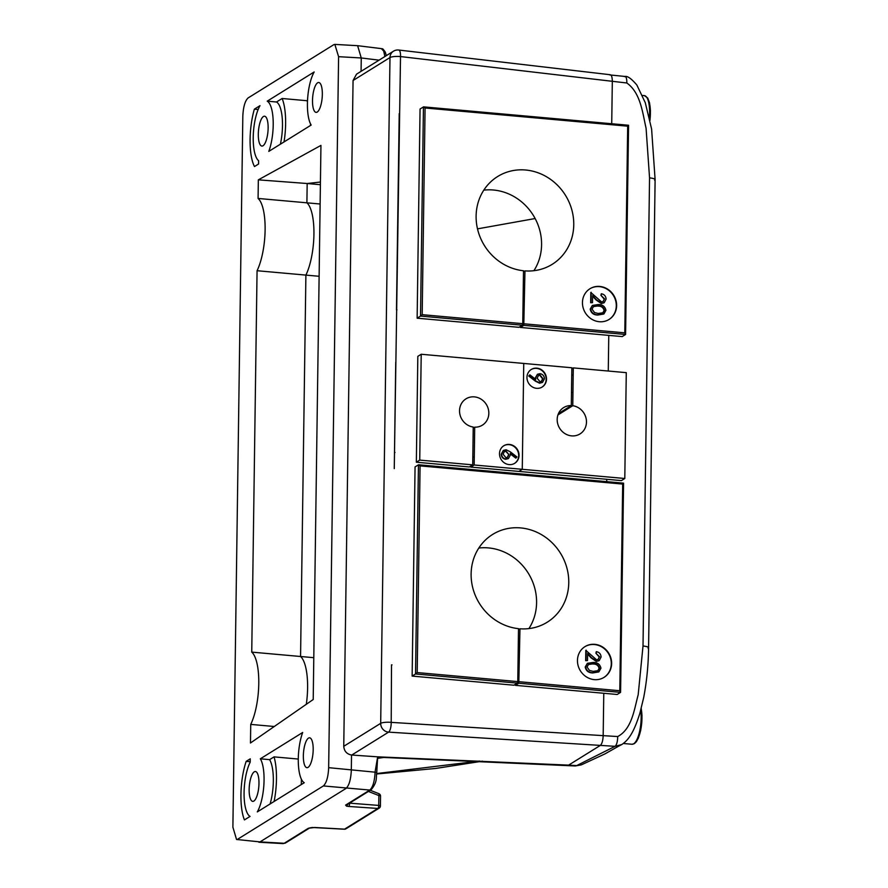 <?xml version="1.0" encoding="UTF-8"?>
<svg xmlns="http://www.w3.org/2000/svg" width="888" height="888" viewBox="0 0 888 888"><rect width="100%" height="100%" fill="white"/><g stroke="black" fill="none" stroke-linecap="round" stroke-linejoin="round"><path stroke-width="1.33" d="M320.401 184.704L307.17 183.516L320.435 182.029L307.17 183.516L306.904 202.819A41.348 13.098 95.1 0 1 313.93 234.277A41.348 13.098 95.1 0 1 305.894 275.102L319.125 276.29M307.603 687.956A41.348 13.098 95.1 0 1 306.316 704.295A41.348 13.098 95.1 0 0 307.603 687.956A41.348 13.098 95.1 0 0 300.566 656.498A41.348 13.098 95.1 0 1 307.603 687.956M377.578 757.187L575.246 765.967L581.296 764.879L605.028 753.868L617.882 746.575A1.032 0.955 58.9 0 0 618.048 746.508L618.048 746.508A1.032 0.955 58.9 0 0 618.115 746.453M392.008 664.89A8.27 1.82 -179.2 0 0 391.519 664.857L391.208 722.366A8.27 1.82 -179.2 0 0 380.686 723.343A8.27 7.626 58.1 0 0 388.389 732.112A8.27 7.626 58.1 0 0 388.589 732.134L600.355 745.398L568.62 765.123L576.689 765.6L615.084 746.32L600.355 745.398C601.997 743.867 602.941 740.614 603.174 735.641L603.773 693.284L603.174 735.641C602.941 740.614 601.997 743.867 600.355 745.398L568.62 765.123L377.666 756.831L351.526 755.022C346.786 754.112 344.189 751.204 343.756 746.297L353.058 80.508L356.532 74.159L393.428 51.227A8.27 7.626 58.1 0 0 389.987 57.542L353.058 80.508M606.726 481.64L606.759 479.298L606.726 481.64M608.269 371.029L608.768 335.375L608.269 371.029M611.721 123.743L612.32 81.296C612.209 76.546 611.344 74.414 609.723 74.914C611.344 74.414 612.209 76.546 612.32 81.296L611.721 123.743M351.737 755.044L388.589 732.134A8.27 2.664 93.6 0 0 391.208 722.366L617.704 736.552C617.593 741.558 616.727 744.821 615.084 746.32L621.8 744.533C629.237 739.604 634.265 731.09 639.893 713.197L643.711 697.424C646.764 681.374 648.384 664.835 648.573 647.785L655.111 179.665L651.603 129.038L645.287 102.719L636.874 85.048C631.535 78.777 627.605 75.913 625.074 76.468L609.723 74.914M305.894 275.102L300.566 656.498L305.894 275.102L257.065 270.718A41.348 13.098 -84.9 0 0 265.112 229.903A41.348 13.098 -84.9 0 0 258.075 198.446L306.904 202.819A41.348 13.098 95.1 0 1 313.93 234.277A41.348 13.098 95.1 0 1 305.894 275.102M313.797 657.686L251.748 652.114L257.065 270.718M320.124 204.007L306.904 202.819L307.17 183.516L258.341 179.842L258.075 198.446M477.511 228.86L535.142 218.537M617.882 746.575L621.8 744.533M604.628 754.067L618.048 746.508M385.969 757.153L377.544 758.352L385.969 757.153M617.704 736.552C631.956 729.015 634.187 709.512 638.183 694.76L643.012 645.987L649.55 177.866L646.076 128.216C642.512 112.809 640.703 92.885 626.828 82.995L400.51 56.566L394.261 468.609M376.734 773.548L479.553 761.038M304.262 782.716A30.492 9.668 95.1 0 1 298.279 758.963A30.492 9.668 95.1 0 1 302.675 732.489L260.328 758.807A30.492 9.668 95.1 0 1 264.058 780.23A30.492 9.668 95.1 0 1 257.298 811.921L304.262 782.716M250.061 816.416A30.492 9.668 95.1 0 1 244.078 792.651A30.492 9.668 95.1 0 1 250.205 762.137L250.25 758.829L246.176 761.36A40.049 12.687 95.1 0 0 240.937 794.605A40.049 12.687 95.1 0 0 244.433 819.913L250.061 816.416M311.155 125.064A30.492 9.668 95.1 0 1 307.426 103.652A30.492 9.668 95.1 0 1 314.186 71.961L267.221 101.165A30.492 9.668 95.1 0 1 273.215 124.919A30.492 9.668 95.1 0 1 268.809 151.393L311.155 125.064M258.608 160.706A30.492 9.668 95.1 0 1 253.224 137.351A30.492 9.668 95.1 0 1 259.984 105.661L254.357 109.157A40.049 12.687 95.1 0 0 250.094 139.294A40.049 12.687 95.1 0 0 254.49 166.544L258.563 164.014L258.608 160.706M384.87 56.543L383.716 51.138L381.396 48.629L357.62 45.688L361.261 57.964L361.072 71.34M258.341 179.842L320.945 145.399L313.209 699.511L250.472 743.001L250.738 724.397A41.348 13.098 -84.9 0 0 258.774 683.571A41.348 13.098 -84.9 0 0 251.748 652.114M274.103 801.464A40.049 12.687 -84.9 0 0 276.468 779.109A40.049 12.687 -84.9 0 0 274.048 756.876L269.608 759.64A30.492 9.668 -84.9 0 1 273.338 781.063A30.492 9.668 -84.9 0 1 270.107 803.951M301.276 784.57A40.049 12.687 -84.9 0 0 301.365 781.351A40.049 12.687 -84.9 0 0 301.376 779.231M298.279 759.051L274.048 756.876M258.308 134.188A14.985 4.751 95.1 0 1 264.557 116.206A14.985 4.751 95.1 0 1 268.132 128.083A14.985 4.751 95.1 0 1 261.882 146.065A14.985 4.751 95.1 0 1 258.308 134.188M312.509 100.488A14.985 4.751 95.1 0 1 318.759 82.506A14.985 4.751 95.1 0 1 322.333 94.383A14.985 4.751 95.1 0 1 316.084 112.365A14.985 4.751 95.1 0 1 312.509 100.488M249.151 789.499A14.985 4.751 95.1 0 1 255.411 771.517A14.985 4.751 95.1 0 1 258.974 783.383A14.985 4.751 95.1 0 1 252.725 801.365A14.985 4.751 95.1 0 1 249.151 789.499M303.352 755.799A14.985 4.751 95.1 0 1 309.612 737.817A14.985 4.751 95.1 0 1 313.187 749.694A14.985 4.751 95.1 0 1 306.926 767.676A14.985 4.751 95.1 0 1 303.352 755.799M280.386 144.2A30.492 9.668 -84.9 0 0 282.484 125.752A30.492 9.668 -84.9 0 0 276.501 101.998L282.129 98.49A40.049 12.687 95.1 0 1 285.625 123.809A40.049 12.687 95.1 0 1 284.027 141.936M267.221 101.165L276.501 101.998M282.129 98.49L307.026 100.721A40.049 12.687 95.1 0 1 307.47 101.876M310.534 123.92A40.049 12.687 95.1 0 1 310.523 125.463M260.328 758.807L269.608 759.64M571.495 392.407L572.949 392.54M571.728 374.958L573.193 375.091M472.816 456.932L474.281 457.065M399.212 113.62L396.481 309.845A8.27 1.82 0.8 0 1 396.969 309.89M395.748 362.204L394.494 452.425A8.27 1.82 0.8 0 1 394.982 452.469M346.553 806.16L348.496 803.285L349.572 803.407A2.586 0.899 93.9 0 1 348.684 806.448L346.553 806.16L345.621 805.105L369.808 790.065L323.376 785.936C326.451 783.072 328.216 776.978 328.66 767.665L338.594 56.688L334.843 44.4L333.721 44.722L248.107 97.946C245.033 100.81 243.268 106.904 242.824 116.217L232.889 827.194L236.541 839.471L260.006 841.902L284.227 843.278L308.402 828.238L314.851 827.483A2.586 0.766 93.2 0 1 314.674 827.538A2.586 0.766 93.2 0 1 314.519 827.472M323.376 785.936L237.762 839.16M250.738 724.397L274.27 726.506M258.153 109.502L254.357 109.157M250.216 761.726L246.176 761.36M236.541 839.471L260.006 841.902L346.031 788.433C349.106 785.569 350.871 779.475 351.315 770.151L351.526 755.022M328.66 767.665L376.767 772.349C375.857 777.71 377.822 781.595 371.14 789.743L371.14 789.743A2.586 2.387 -121.9 0 1 369.808 790.065C372.916 787.201 374.681 781.118 375.102 771.794L377.666 756.831L567.31 765.5M334.843 44.4L357.62 45.688M283.117 843.6L284.227 843.278A2.586 2.387 58.1 0 0 285.559 842.945L283.106 843.6L258.885 842.224M421.212 354.257L523.742 363.447L522.266 469.308L518.881 471.417L470.784 467.099L474.17 464.99L474.703 427.161A15.507 14.308 58.1 0 0 482.373 425.163A15.507 14.308 58.1 0 0 488.222 408.724A15.507 14.308 58.1 0 0 474.392 396.881A15.507 14.308 58.1 0 0 466 398.834A15.507 14.308 58.1 0 0 460.04 414.896A15.507 14.308 58.1 0 0 473.237 427.039L472.716 464.857L469.319 466.966L416.35 462.215L417.826 356.354L421.212 354.257L419.735 460.106L472.716 464.857M509.135 464.591A10.334 9.535 58.1 0 0 514.729 463.292A10.334 9.535 58.1 0 0 518.636 452.336A10.334 9.535 58.1 0 0 509.412 444.433A10.334 9.535 58.1 0 0 503.818 445.732A10.334 9.535 58.1 0 0 499.911 456.687A10.334 9.535 58.1 0 0 509.135 464.591M514.563 463.392A10.334 9.535 58.1 0 0 518.259 452.447A10.334 9.535 58.1 0 0 509.079 444.644A10.334 9.535 58.1 0 0 503.651 445.843M473.226 428.083L474.703 427.161M470.784 467.099L470.807 466.045M419.735 460.106L416.35 462.215M516.139 457.919L510.278 453.391L510.389 454.978L508.458 458.541L505.994 459.074C503.23 458.563 501.753 456.854 501.576 453.946L503.452 450.383L506.093 449.761L510.323 451.837L516.949 456.954L515.795 458.13L510.345 453.923M508.28 458.641L505.649 459.285C502.886 458.774 501.409 457.065 501.232 454.156L503.285 450.494M474.17 464.99L522.266 469.308L518.881 471.417L621.4 480.608L624.797 478.499L626.273 372.649L573.293 367.898L572.771 405.716L557.919 414.951M508.902 454.556L506.027 451.115L504.473 451.47L503.074 454.156L505.927 457.709L507.437 457.376L508.902 454.556L505.683 451.326L504.306 451.581M507.27 457.464L508.558 454.767M624.797 478.499L522.266 469.308L523.742 363.447L571.839 367.765L571.306 405.583A15.507 14.308 58.1 0 0 563.636 407.592A15.507 14.308 58.1 0 0 557.786 424.031A15.507 14.308 58.1 0 0 571.617 435.875A15.507 14.308 58.1 0 0 580.008 433.921A15.507 14.308 58.1 0 0 585.969 417.86A15.507 14.308 58.1 0 0 572.771 405.716M536.874 368.165A10.334 9.535 58.1 0 0 531.279 369.464A10.334 9.535 58.1 0 0 527.372 380.419A10.334 9.535 58.1 0 0 536.596 388.322A10.334 9.535 58.1 0 0 542.191 387.024A10.334 9.535 58.1 0 0 546.098 376.068A10.334 9.535 58.1 0 0 536.874 368.165M542.024 387.124A10.334 9.535 58.1 0 0 545.731 376.168A10.334 9.535 58.1 0 0 536.541 368.376A10.334 9.535 58.1 0 0 531.113 369.575M558.452 413.575L571.306 405.583M571.817 368.809L573.293 367.898M542.379 382.473L539.571 383.205L535.342 381.13L528.726 376.013L529.87 374.836L535.73 379.354L535.608 377.777L537.551 374.214L540.015 373.682C542.779 374.192 544.255 375.901 544.433 378.81L542.557 382.373L539.915 382.994L535.686 380.919L529.059 375.802L529.87 374.836M535.397 379.565L535.275 377.988L537.384 374.325M537.107 378.199L539.982 381.64L541.536 381.285L542.934 378.599L540.071 375.047L538.572 375.38L537.107 378.199M540.071 375.047L538.406 375.502M541.358 381.385L542.601 378.81L539.738 375.258M582.45 302.553A18.093 16.683 58.1 0 0 591.408 319.003A18.093 16.683 58.1 0 0 609.09 319.447A18.093 16.683 58.1 0 0 616.627 305.616A18.093 16.683 58.1 0 0 607.67 289.155A18.093 16.683 58.1 0 0 589.987 288.722A18.093 16.683 58.1 0 0 582.45 302.553M608.924 319.547A18.093 16.683 58.1 0 0 616.294 305.827A18.093 16.683 58.1 0 0 607.425 289.421A18.093 16.683 58.1 0 0 589.821 288.822M524.231 323.82L624.797 332.845L625.585 334.476L523.787 325.352L524.963 270.884A51.682 47.675 58.1 0 0 552.225 264.313A51.682 47.675 58.1 0 0 573.759 224.797A51.682 47.675 58.1 0 0 548.185 177.778A51.682 47.675 58.1 0 0 497.657 176.523A51.682 47.675 58.1 0 0 476.112 216.039A51.682 47.675 58.1 0 0 523.498 270.762L522.766 323.687L522.322 325.219L518.936 327.317L417.138 318.193L420.057 108.991L423.576 106.871L628.571 125.252L625.585 334.476L622.188 336.585L520.401 327.45L520.412 326.407M533.888 270.707A51.682 47.675 58.1 0 0 541.58 244.811A51.682 47.675 58.1 0 0 483.805 190.143M603.008 301.676L604.251 299.134L600.921 295.327L601.287 293.762C604.251 294.272 605.86 296.059 606.093 299.123L604.206 302.719L601.343 303.518L596.125 299.989L592.596 296.204M604.029 302.83L601.343 303.518M601.676 303.308L596.47 299.778L592.607 295.637L592.507 302.675L590.664 302.753L590.809 292.474L601.576 301.931L603.174 301.576L604.251 299.134M603.729 314.041L597.824 315.04C593.639 315.04 591.108 313.076 590.198 309.135L592.318 305.505M523.787 325.352L520.401 327.45M522.322 325.219L420.524 316.084L417.138 318.193M524.963 270.884L523.487 271.806M423.765 106.915L628.504 125.286L627.683 126.174L425.075 107.992L423.443 106.893L420.524 316.084L422.189 314.674L522.766 323.687M590.542 308.924L592.485 305.405L598.301 304.551C602.475 304.484 605.017 306.393 605.938 310.301L603.895 313.941L598.157 314.829C593.983 314.829 591.441 312.865 590.542 308.924L590.198 309.135M598.29 305.916L593.528 306.515L592.041 309.102L594.516 312.565L598.19 313.475L602.996 312.754L604.439 310.212C603.596 307.215 601.542 305.783 598.29 305.916L593.362 306.626M604.439 310.212L604.095 310.423C603.252 307.426 601.209 305.994 597.957 306.127M602.808 312.854L604.095 310.423M604.595 298.923L600.921 295.327M592.507 302.675L590.664 302.753M591.008 302.542L591.153 292.263M601.265 295.116L601.287 293.762M577.455 660.45A18.093 16.683 58.1 0 0 586.402 676.9A18.093 16.683 58.1 0 0 604.095 677.344A18.093 16.683 58.1 0 0 611.632 663.514A18.093 16.683 58.1 0 0 602.675 647.052A18.093 16.683 58.1 0 0 584.992 646.619A18.093 16.683 58.1 0 0 577.455 660.45M603.918 677.444A18.093 16.683 58.1 0 0 611.288 663.725A18.093 16.683 58.1 0 0 602.43 647.319A18.093 16.683 58.1 0 0 584.826 646.719M519.225 681.718L619.802 690.742L620.579 692.374L518.792 683.249L519.968 628.782A51.682 47.675 58.1 0 0 547.23 622.211A51.682 47.675 58.1 0 0 568.764 582.695A51.682 47.675 58.1 0 0 543.179 535.675A51.682 47.675 58.1 0 0 492.651 534.432A51.682 47.675 58.1 0 0 471.117 573.937A51.682 47.675 58.1 0 0 518.503 628.66L517.771 681.596L517.327 683.116L513.941 685.214L412.143 676.09L415.062 466.888L418.581 464.768L623.576 483.161L620.579 692.374L617.193 694.483L515.406 685.347L515.417 684.304M528.893 628.604A51.682 47.675 58.1 0 0 536.585 602.708A51.682 47.675 58.1 0 0 478.81 548.04M598.013 659.573L599.256 657.031L595.926 653.224L596.281 651.659C599.256 652.169 600.854 653.957 601.098 657.02L599.211 660.617L596.336 661.416L591.13 657.886L587.601 654.101M599.034 660.728L596.336 661.416M596.681 661.205L591.464 657.675L587.612 653.535L587.512 660.572L585.669 660.65L585.814 650.371L596.581 659.828L598.168 659.473L599.256 657.031M598.734 671.939L592.829 672.938C588.644 672.938 586.102 670.973 585.203 667.032L587.323 663.403M518.792 683.249L515.406 685.347M517.327 683.116L415.529 673.981L412.143 676.09M519.968 628.782L518.492 629.703M418.77 464.813L623.509 483.183L622.688 484.071L420.08 465.889L418.448 464.79L415.529 673.981L417.194 672.571L517.771 681.596M585.547 666.821L587.49 663.303L593.306 662.448C597.469 662.381 600.022 664.291 600.943 668.198L598.9 671.839L593.162 672.727C588.988 672.727 586.446 670.762 585.547 666.821L585.203 667.032M593.295 663.813L588.533 664.413L587.046 666.999L589.51 670.473L593.184 671.372L597.99 670.651L599.433 668.109C598.59 665.112 596.547 663.68 593.295 663.813L588.367 664.524M599.433 668.109L599.1 668.32C598.257 665.323 596.203 663.891 592.951 664.024M597.813 670.751L599.1 668.32M599.6 656.82L595.926 653.224M587.512 660.572L585.669 660.65M586.013 660.439L586.158 650.16M596.27 653.013L596.281 651.659M624.431 76.634C626.062 76.091 626.861 78.211 626.828 82.995M654.623 180.275C655.855 179.198 654.167 178.399 649.55 177.866M648.085 648.384C649.317 647.319 647.63 646.52 643.012 645.987M385.436 53.502A2.586 2.087 157.8 0 0 385.392 52.303L385.392 52.303A2.586 2.087 157.8 0 0 383.716 51.138M343.756 746.297L380.686 723.343L389.987 57.542A8.27 1.82 -179.2 0 1 400.51 56.566A8.27 2.575 -83.3 0 0 398.756 50.039A8.27 8.27 0 0 0 393.428 51.227M379.054 60.162L361.261 57.964L338.594 56.688M349.572 803.152L378.732 805.416L378.876 795.57L368.409 791.441M314.851 827.483L344.555 829.159L377.855 808.457L348.684 806.448M312.232 827.483L344.378 829.214A2.586 0.766 93.2 0 0 344.555 829.159A2.586 2.387 58.1 0 0 345.887 828.837L379.187 808.135A2.586 2.387 -121.9 0 1 377.855 808.457A2.586 0.899 93.9 0 0 378.732 805.416A2.586 0.566 0.8 0 1 380.408 805.971L380.541 796.136A2.586 2.586 0 0 0 378.91 793.694A2.586 0.688 -68.4 0 1 378.876 795.57A2.586 0.566 0.8 0 1 380.541 796.136M380.264 806.16A2.586 2.387 -121.9 0 1 379.187 808.135A2.586 2.586 0 0 0 380.408 805.971M371.14 789.743L346.964 804.772A2.586 2.387 -121.9 0 1 345.621 805.105M308.402 828.238A2.586 2.387 58.1 0 0 309.679 827.949L285.559 842.945M309.734 827.905L312.454 827.472M345.887 828.837A2.586 2.586 0 0 1 344.378 829.214A2.586 0.766 93.2 0 1 344.211 829.148M647.052 97.813A20.668 6.549 95.1 0 1 649.949 120.158M649.383 117.571A21.967 6.96 -84.9 0 0 644.377 95.615L647.718 98.024L649.539 102.853L650.46 110.767L649.994 120.357M641.158 708.624A20.668 6.549 95.1 0 1 635.031 742.579M623.332 743.489L632.001 744.266A21.967 6.96 -84.9 0 0 633.666 743.811A21.967 6.96 -84.9 0 0 640.748 710.189M628.504 125.363L625.585 334.032M624.797 332.845L627.683 126.174M425.075 107.992L422.189 314.674M623.509 483.261L620.59 691.93M619.802 690.742L622.688 484.071M420.08 465.889L417.194 672.571M581.296 764.879L575.246 765.967M482.517 761.171L435.597 768.464L376.712 773.981M381.396 48.629C382.595 49.695 381.585 46.631 385.392 52.303L386.302 55.655M370.274 790.276L378.91 793.694M610.367 74.747L398.756 50.039M376.767 772.349L377.666 756.831M642.512 95.449L644.377 95.615M641.236 708.369L642.013 715.661L640.681 730.48L638.372 738.083L636.385 741.68L634.365 743.645L632.001 744.266"/></g></svg>
